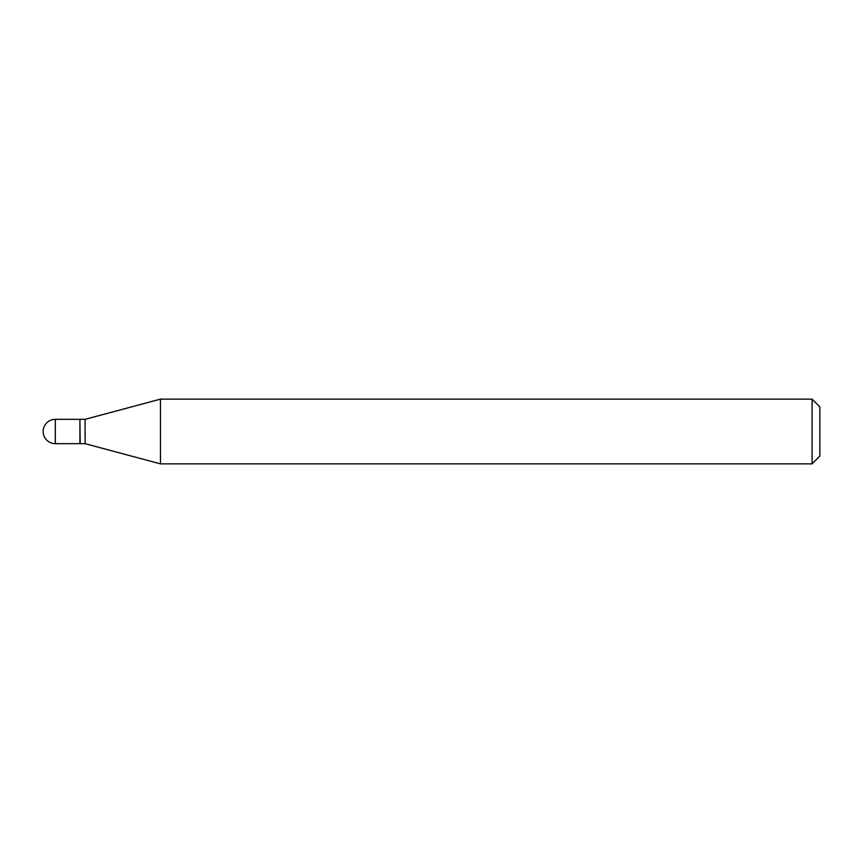 <?xml version="1.0" encoding="UTF-8"?>
<svg xmlns="http://www.w3.org/2000/svg" width="863" height="863" viewBox="0 0 863 863"><rect width="100%" height="100%" fill="white"/><g stroke="black" fill="none" stroke-linecap="round" stroke-linejoin="round"><path stroke-width="1.29" d="M55.318 419.332L79.914 419.332L79.914 443.668L55.318 443.668A12.168 12.168 0 0 1 43.15 431.5A12.168 12.168 0 0 1 55.318 419.332L55.318 443.668M79.914 419.591L80.173 443.668L85.092 443.668L160.453 463.863L812.083 463.863L812.083 399.138L819.85 406.905L819.85 456.096L812.083 463.863M80.173 419.332L85.092 419.332L85.092 443.668M85.092 419.332L160.453 399.138L160.453 463.863M160.453 399.138L812.083 399.138"/></g></svg>

